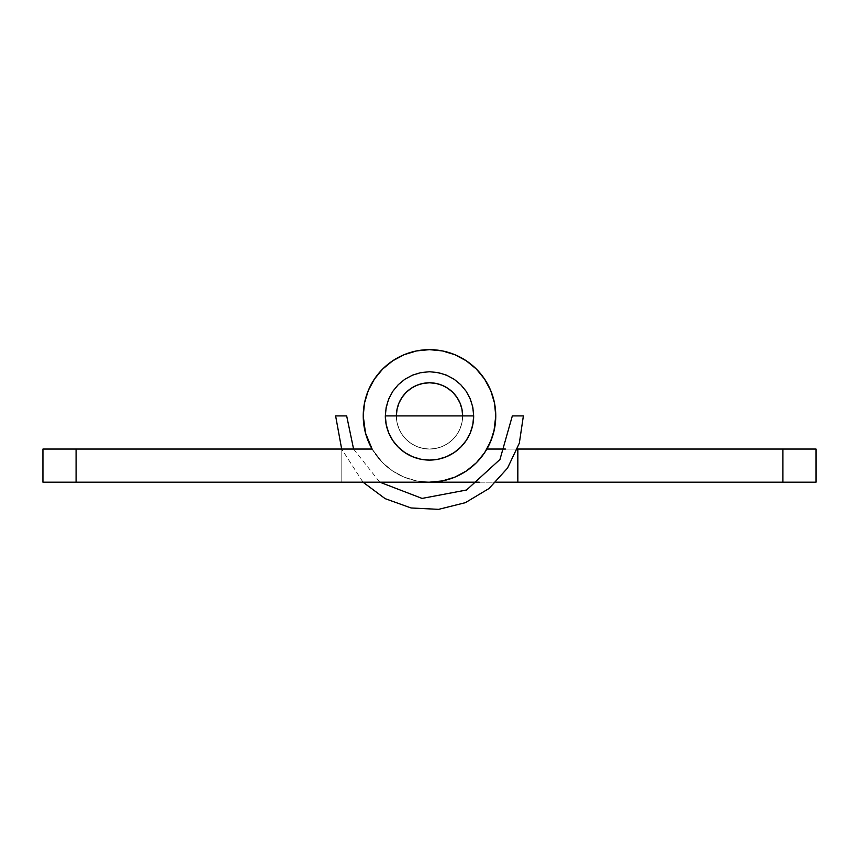 <?xml version="1.0" encoding="UTF-8"?>
<svg xmlns="http://www.w3.org/2000/svg" width="859" height="859" viewBox="0 0 859 859"><rect width="100%" height="100%" fill="white"/><g stroke="black" fill="none" stroke-linecap="round" stroke-linejoin="round"><path stroke-width="0.64" stroke-dasharray="4.29 3.22" d="M462.636 415.917A33.136 33.136 0 0 1 429.5 449.053A33.136 33.136 0 0 1 396.364 415.917A33.136 33.136 0 0 0 429.5 449.053A33.136 33.136 0 0 0 462.636 415.917A33.136 33.136 0 0 1 429.5 449.053A33.136 33.136 0 0 1 396.364 415.917A33.136 33.136 0 0 0 429.5 449.053A33.136 33.136 0 0 0 462.636 415.917A33.136 33.136 0 0 0 429.5 382.781A33.136 33.136 0 0 0 396.364 415.917L397.008 409.453L398.887 403.236L401.948 397.513L406.071 392.488L411.096 388.365L416.819 385.304L423.036 383.415L429.5 382.781L435.964 383.415L442.181 385.304L447.904 388.365L452.929 392.488L457.052 397.513L460.113 403.236L461.992 409.453L462.636 415.917L461.992 422.381L460.113 428.598L457.052 434.321L452.929 439.346L447.904 443.469L442.181 446.53L435.964 448.409L429.5 449.053L423.036 448.409L416.819 446.53L411.096 443.469L406.071 439.346L401.948 434.321L398.887 428.598L397.008 422.381L396.364 415.917A33.136 33.136 0 0 1 429.5 382.781A33.136 33.136 0 0 1 462.636 415.917L461.992 422.381L460.113 428.598L457.052 434.321L452.929 439.346L447.904 443.469L442.181 446.53L435.964 448.409L429.5 449.053L423.036 448.409L416.819 446.53L411.096 443.469L406.071 439.346L401.948 434.321L398.887 428.598L397.008 422.381L396.364 415.917L397.008 409.453L398.887 403.236L401.948 397.513L406.071 392.488L411.096 388.365L416.819 385.304L423.036 383.415L429.5 382.781L435.964 383.415L442.181 385.304L447.904 388.365L452.929 392.488L457.052 397.513L460.113 403.236L461.992 409.453L462.636 415.917A33.136 33.136 0 0 0 429.5 382.781A33.136 33.136 0 0 0 396.364 415.917L397.008 422.381L396.364 415.917A33.136 33.136 0 0 0 429.5 449.053A33.136 33.136 0 0 0 462.636 415.917L461.992 422.381L460.113 428.598L457.052 434.321L452.929 439.346L447.904 443.469L442.181 446.53L435.964 448.409L429.5 449.053L423.036 448.409L416.819 446.53L411.096 443.469L406.071 439.346L401.948 434.321L398.887 428.598L397.008 422.381L398.887 428.598L401.948 434.321L406.071 439.346L411.096 443.469L416.819 446.53L423.036 448.409L429.5 449.053L435.964 448.409L442.181 446.53L447.904 443.469L452.929 439.346L457.052 434.321L460.113 428.598L461.992 422.381L462.636 415.917L461.992 409.453L460.113 403.236L457.052 397.513L452.929 392.488L447.904 388.365L442.181 385.304L435.964 383.415L429.5 382.781L423.036 383.415L416.819 385.304L411.096 388.365L406.071 392.488L401.948 397.513L398.887 403.236L397.008 409.453L396.364 415.917A33.136 33.136 0 0 1 429.5 382.781A33.136 33.136 0 0 1 462.636 415.917A33.136 33.136 0 0 1 429.5 449.053A33.136 33.136 0 0 1 396.364 415.917L397.008 409.453L398.887 403.236L401.948 397.513L406.071 392.488L411.096 388.365L416.819 385.304L423.036 383.415L429.5 382.781L435.964 383.415L442.181 385.304L447.904 388.365L452.929 392.488L457.052 397.513L460.113 403.236L461.992 409.453L462.636 415.917A33.136 33.136 0 0 0 429.5 382.781A33.136 33.136 0 0 0 396.364 415.917L397.008 422.381L396.364 415.917A33.136 33.136 0 0 0 429.5 449.053A33.136 33.136 0 0 0 462.636 415.917L461.992 422.381L460.113 428.598L457.052 434.321L452.929 439.346L447.904 443.469L442.181 446.53L435.964 448.409L429.5 449.053L423.036 448.409L416.819 446.53L411.096 443.469L406.071 439.346L401.948 434.321L398.887 428.598L397.008 422.381L398.887 428.598L401.948 434.321L406.071 439.346L411.096 443.469L416.819 446.53L423.036 448.409L429.5 449.053L435.964 448.409L442.181 446.53L447.904 443.469L452.929 439.346L457.052 434.321L460.113 428.598L461.992 422.381L462.636 415.917L461.992 409.453L460.113 403.236L457.052 397.513L452.929 392.488L447.904 388.365L442.181 385.304L435.964 383.415L429.5 382.781L423.036 383.415L416.819 385.304L411.096 388.365L406.071 392.488L401.948 397.513L398.887 403.236L397.008 409.453L396.364 415.917L397.008 422.381L398.887 428.598L401.948 434.321L406.071 439.346L411.096 443.469L416.819 446.53L423.036 448.409L429.5 449.053L435.964 448.409L442.181 446.53L447.904 443.469L452.929 439.346L457.052 434.321L460.113 428.598L461.992 422.381L462.636 415.917A33.136 33.136 0 0 1 429.5 449.053A33.136 33.136 0 0 1 396.364 415.917L397.008 409.453L398.887 403.236L401.948 397.513L406.071 392.488L411.096 388.365L416.819 385.304L423.036 383.415L429.5 382.781L435.964 383.415L442.181 385.304L447.904 388.365L452.929 392.488L457.052 397.513L460.113 403.236L461.992 409.453L462.636 415.917A33.136 33.136 0 0 0 429.5 382.781A33.136 33.136 0 0 0 396.364 415.917L397.008 422.381L398.887 428.598L401.948 434.321L406.071 439.346L411.096 443.469L416.819 446.53L423.036 448.409L429.5 449.053L435.964 448.409L442.181 446.53L447.904 443.469L452.929 439.346L457.052 434.321L460.113 428.598L461.992 422.381L462.636 415.917M392.703 360.812L404.138 354.692L416.572 350.923L429.5 349.645L442.428 350.923L454.862 354.692L466.319 360.823L476.358 369.059L484.594 379.098L490.725 390.555L494.494 402.989L495.761 415.917A66.261 66.261 0 0 0 429.5 349.645A66.261 66.261 0 0 0 363.239 415.917A66.261 66.261 0 0 1 429.5 349.645A66.261 66.261 0 0 1 495.761 415.917A66.261 66.261 0 0 0 429.5 349.645A66.261 66.261 0 0 0 372.108 449.053A66.261 66.261 0 0 1 363.239 415.917A66.261 66.261 0 0 0 372.108 449.053L76.086 449.053L76.086 482.178L429.5 482.178A66.261 66.261 0 0 0 495.761 415.917L494.494 402.989L490.725 390.555L484.594 379.098L476.358 369.059L466.319 360.823L454.862 354.692L442.428 350.923L429.5 349.645L416.572 350.923L404.138 354.692L392.681 360.823L382.642 369.059L374.406 379.098L368.275 390.555L364.506 402.989L363.239 415.917L365.494 433.065L372.108 449.053L341.141 449.053L372.108 449.053L341.141 449.053L341.141 482.178L429.5 482.178L442.428 480.911L454.862 477.142L466.319 471.011L476.358 462.776L484.594 452.736L490.725 441.279L494.494 428.845L495.761 415.917A66.261 66.261 0 0 1 429.5 482.178A66.261 66.261 0 0 0 495.761 415.917L494.494 402.989L490.725 390.555L484.594 379.098L476.358 369.059L466.319 360.823L454.862 354.692L466.319 360.823L476.358 369.059L484.594 379.098L490.725 390.555L494.494 402.989L495.761 415.917L494.494 428.845L495.761 415.917A66.261 66.261 0 0 0 429.5 349.645A66.261 66.261 0 0 0 363.239 415.917L365.494 433.065L372.108 449.053L365.494 433.065L363.239 415.917L364.506 402.989L363.239 415.917A66.261 66.261 0 0 1 429.5 349.645A66.261 66.261 0 0 1 486.892 449.053A66.261 66.261 0 0 0 495.761 415.917L494.494 402.989L490.725 390.555L484.594 379.098L476.358 369.059L466.319 360.823L454.862 354.692L442.428 350.923L429.5 349.645L416.572 350.923L404.127 354.703M42.95 449.053L372.108 449.053L382.642 462.776L392.681 471.011L404.138 477.142L416.572 480.911L429.5 482.178L341.141 482.178L341.141 449.053L341.141 482.178L429.5 482.178L42.95 482.178L42.95 449.053L76.086 449.053L76.086 482.178L42.95 482.178L42.95 449.053M392.681 360.823L382.642 369.059L374.395 379.109L382.642 369.059L392.681 360.823L382.642 369.059L374.406 379.098L368.275 390.555L364.506 402.989L368.275 390.555L374.406 379.098L382.642 369.059L392.681 360.823L404.138 354.692L392.681 360.823M368.865 389.181L364.506 402.989L363.239 415.917A66.261 66.261 0 0 0 429.5 482.178L442.428 480.911L454.862 477.142L466.319 471.011L476.358 462.776L484.594 452.736L490.725 441.279L494.494 428.845L490.725 441.279L484.594 452.736L476.358 462.776L466.319 471.011L454.862 477.142L442.428 480.911L429.5 482.178L341.141 482.178L341.141 449.053L372.108 449.053A66.261 66.261 0 0 0 429.5 482.178L782.914 482.178L782.914 449.053L517.859 449.053L517.859 482.178L429.5 482.178L416.572 480.911L404.138 477.142L392.681 471.011L382.642 462.776L372.108 449.053M816.05 482.178L517.859 482.178L517.859 449.053L816.05 449.053L816.05 482.178L782.914 482.178L782.914 449.053L816.05 449.053L816.05 482.178M479.204 482.178L495.997 482.178L479.204 482.178M517.333 449.053L505.414 449.053L517.333 449.053M486.892 449.053L517.859 449.053L517.859 482.178L517.859 449.053L486.892 449.053L488.277 446.508L486.892 449.053M442.428 350.923L429.5 349.645L416.572 350.923L404.138 354.692L416.572 350.923L429.5 349.645L442.428 350.923L454.862 354.692M363.239 415.917L365.064 431.379L363.239 415.917L364.506 402.989L369.145 388.569M366.299 435.846L370.723 446.508L366.299 435.846M492.701 435.846L493.936 431.379L492.701 435.846M517.859 482.178L517.859 449.053L517.859 482.178M373.783 380.043L374.406 379.098M473.674 415.917A44.174 44.174 0 0 1 429.5 460.091A44.174 44.174 0 0 1 385.326 415.917L473.674 415.917L385.326 415.917C387.946 389.084 402.667 374.352 429.5 371.743C456.333 374.352 471.054 389.084 473.674 415.917L472.826 424.539L470.313 432.818L466.233 440.463L460.735 447.152L454.046 452.65L446.401 456.73L438.122 459.243L429.5 460.091L420.878 459.243L412.599 456.73L404.954 452.65L398.265 447.152L392.767 440.463L388.687 432.818L386.174 424.539L385.326 415.917L386.174 407.295L388.687 399.006L392.767 391.371L398.265 384.682L404.954 379.184L412.599 375.104L420.878 372.591L429.5 371.743L438.122 372.591L446.401 375.104L454.046 379.184L460.735 384.682L466.233 391.371L470.313 399.006L472.826 407.295L473.674 415.917M363.003 482.178L341.667 449.053M353.586 449.053L379.796 482.178"/><path stroke-width="1.29" d="M363.239 415.917A66.261 66.261 0 0 1 429.5 349.645A66.261 66.261 0 0 1 495.761 415.917A66.261 66.261 0 0 1 429.5 482.178L442.428 480.911L454.862 477.142L466.319 471.011L476.358 462.776L484.594 452.736L490.725 441.279L494.494 428.845L495.761 415.917L494.494 402.989L490.725 390.555L484.594 379.098L476.358 369.059L466.319 360.823L454.862 354.692L442.428 350.923L429.5 349.645L416.572 350.923L404.138 354.692L392.681 360.823L382.642 369.059L374.406 379.098L368.275 390.555L364.506 402.989L363.239 415.917L365.494 433.065L372.108 449.053A66.261 66.261 0 0 1 363.239 415.917A66.261 66.261 0 0 0 372.108 449.053L76.086 449.053L76.086 482.178L479.204 482.178L76.086 482.178L76.086 449.053L42.95 449.053L42.95 482.178L76.086 482.178L42.95 482.178L42.95 449.053L372.108 449.053L370.723 446.508L372.108 449.053M396.364 415.917A33.136 33.136 0 0 1 429.5 382.781A33.136 33.136 0 0 1 462.636 415.917L461.992 409.453L462.636 415.917A33.136 33.136 0 0 0 429.5 382.781A33.136 33.136 0 0 0 396.364 415.917L397.008 409.453L398.887 403.236L401.948 397.513L406.071 392.488L411.096 388.365L416.819 385.304L423.036 383.415L429.5 382.781L435.964 383.415L442.181 385.304L447.904 388.365L452.929 392.488L457.052 397.513L460.113 403.236L461.992 409.453L460.113 403.236L457.052 397.513L452.929 392.488L447.904 388.365L442.181 385.304L435.964 383.415L429.5 382.781L423.036 383.415L416.819 385.304L411.096 388.365L406.071 392.488L401.948 397.513L398.887 403.236L397.008 409.453L396.364 415.917M454.862 354.692L442.428 350.923M404.138 354.692L392.681 360.823M374.395 379.109L368.865 389.181M517.859 482.178L782.914 482.178L782.914 449.053L517.859 449.053L517.859 482.178L816.05 482.178L816.05 449.053L517.333 449.053L517.859 482.178L495.997 482.178L517.859 482.178M505.414 449.053L486.892 449.053L505.414 449.053M365.064 431.379L366.299 435.846L365.064 431.379M488.277 446.508L492.701 435.846L488.277 446.508M493.936 431.379L495.761 415.917L493.936 431.379M369.145 388.569L373.783 380.043M782.914 449.053L782.914 482.178L816.05 482.178L816.05 449.053L782.914 449.053M341.667 449.053L335.622 415.917L346.671 415.917L353.586 449.053M379.796 482.178L422.059 498.413L466.544 490.006L499.959 459.468L512.329 415.917L523.378 415.917L519.33 443.19L507.529 468.101L489.007 488.524L465.353 502.676L438.605 509.355L411.064 507.97L385.122 498.639L363.003 482.178M473.674 415.917L385.326 415.917A44.174 44.174 0 0 0 429.5 460.091A44.174 44.174 0 0 0 473.674 415.917L472.826 407.295L470.313 399.006L466.233 391.371L460.735 384.682L454.046 379.184L446.401 375.104L438.122 372.591L429.5 371.743L420.878 372.591L412.599 375.104L404.954 379.184L398.265 384.682L392.767 391.371L388.687 399.006L386.174 407.295L385.326 415.917L386.174 424.539L388.687 432.818L392.767 440.463L398.265 447.152L404.954 452.65L412.599 456.73L420.878 459.243L429.5 460.091L438.122 459.243L446.401 456.73L454.046 452.65L460.735 447.152L466.233 440.463L470.313 432.818L472.826 424.539L473.674 415.917"/></g></svg>
